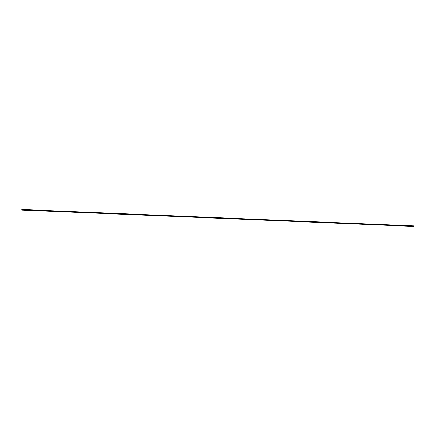 <?xml version="1.0" encoding="UTF-8"?>
<svg xmlns="http://www.w3.org/2000/svg" width="436" height="436" viewBox="0 0 436 436"><rect width="100%" height="100%" fill="white"/><g stroke="black" fill="none" stroke-linecap="round" stroke-linejoin="round"><path stroke-width="0.65" d="M413.949 226.48L414.129 226.05L413.938 226.448L21.849 209.874L413.955 226.469M414.047 226.382L21.816 209.662L413.906 226.409L21.914 210.059L414.053 226.382M414.075 225.941L22.034 209.465L414.096 225.941L413.868 226.279L21.811 209.662L413.884 226.339M22.045 209.482L414.129 226.137M413.889 226.349L21.8 209.689L414.135 226.137M413.9 226.409L21.871 209.934L413.906 226.409M414.129 226.12L22.094 209.645L414.129 226.12M413.917 226.464L21.882 209.978L413.922 226.464M21.833 209.803L413.873 226.295L21.833 209.803M21.816 209.749L413.857 226.24L21.816 209.749M413.846 226.142L21.816 209.662"/></g></svg>
